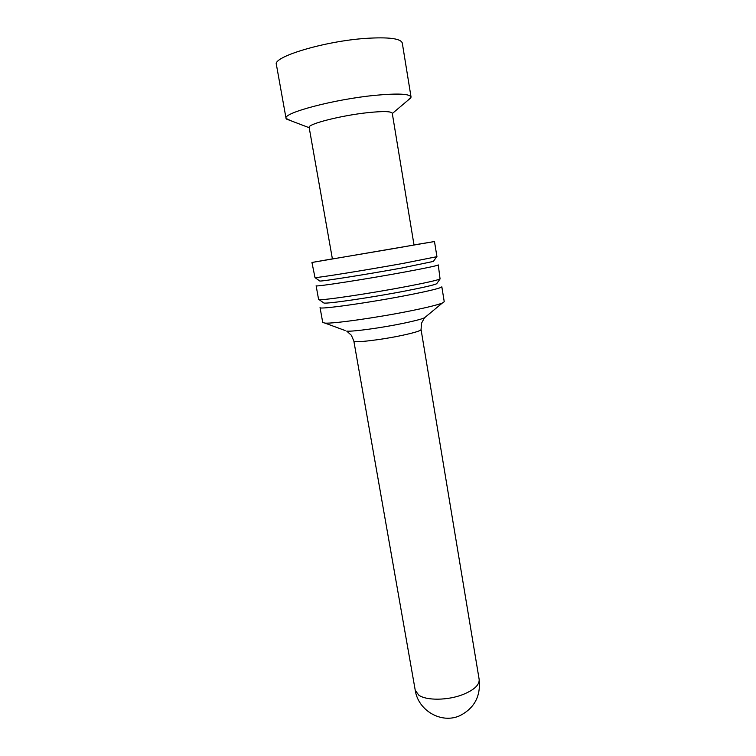 <?xml version="1.0" encoding="UTF-8"?>
<svg xmlns="http://www.w3.org/2000/svg" width="756" height="756" viewBox="0 0 756 756"><rect width="100%" height="100%" fill="white"/><g stroke="black" fill="none" stroke-linecap="round" stroke-linejoin="round"><path stroke-width="1.13" d="M368.125 112.616C383.32 111.075 391.362 111.293 392.26 113.258L414.023 245.02L391.098 249.026L332.404 258.968L309.157 127.471C307.106 124.154 341.306 115.394 368.125 112.616M332.385 258.873L311.945 262.474L315.006 277.622C317.284 277.925 366.395 270.024 403.194 263.39L436.94 256.671L434.483 241.533L414.005 244.925M311.945 262.474L434.483 241.533M290.88 120.752L286.051 118.399L276.384 64.553C272.491 56.898 324.362 41.174 365.62 38.395C388.593 36.94 400.812 38.48 402.286 43.035L411.047 97.033L407.276 100.86M286.051 118.399C282.602 113.003 334.379 99.225 375.127 95.332C397.817 93.224 409.79 93.791 411.047 97.033M319.59 280.873L319.835 281.043C322.169 281.43 367.822 274.201 401.994 267.964L433.377 261.425M404.649 272.047C426.46 268.002 437.667 265.621 438.272 264.912L440.068 278.964C437.138 280.278 426.129 282.763 407.049 286.43C370.922 293.366 322.387 300.586 319.117 299.641L318.588 299.433L316.131 285.787C313.986 287.214 365.469 279.285 404.649 272.047M323.426 302.683L323.918 303.024C327.178 304.016 372.283 297.401 405.83 290.89C423.577 287.441 433.859 285.059 436.656 283.755L437.006 283.264M408.486 295.038C430.192 290.748 441.306 287.998 441.825 286.779L444.245 301.738L442.354 303.024C437.696 304.876 427.282 307.456 411.113 310.754C378.142 317.482 333.179 323.851 324.948 323.095L322.736 322.51L320.053 307.597C318.068 309.884 369.514 302.693 408.486 295.038M353.846 341.06L415.242 690.304L418.777 695.133C426.375 700.746 447.987 700.519 463.135 694.462C474.258 689.869 479.597 684.841 479.153 679.379L421.064 329.569C420.771 330.759 414.581 332.678 402.504 335.295C381.298 339.879 353.09 343.158 353.846 341.06L351.389 335.305L346.768 331.128C352.806 331.78 382.063 327.764 403.591 323.256C414.203 321.035 421.158 319.24 424.437 317.851L425.826 316.698M345.076 330.504L324.948 323.095M392.307 113.523L410.962 97.741M433.207 261.67L436.628 256.842M436.656 283.755L440.068 278.964M415.242 690.304C418.191 710.687 441.57 724.163 459.894 715.667C474.466 708.164 480.882 696.068 479.153 679.379M421.064 329.569L421.47 323.332L424.437 317.851L442.354 303.024M323.918 303.024L319.117 299.641M319.835 281.043L315.006 277.622M309.204 127.726L286.373 119.032"/></g></svg>
